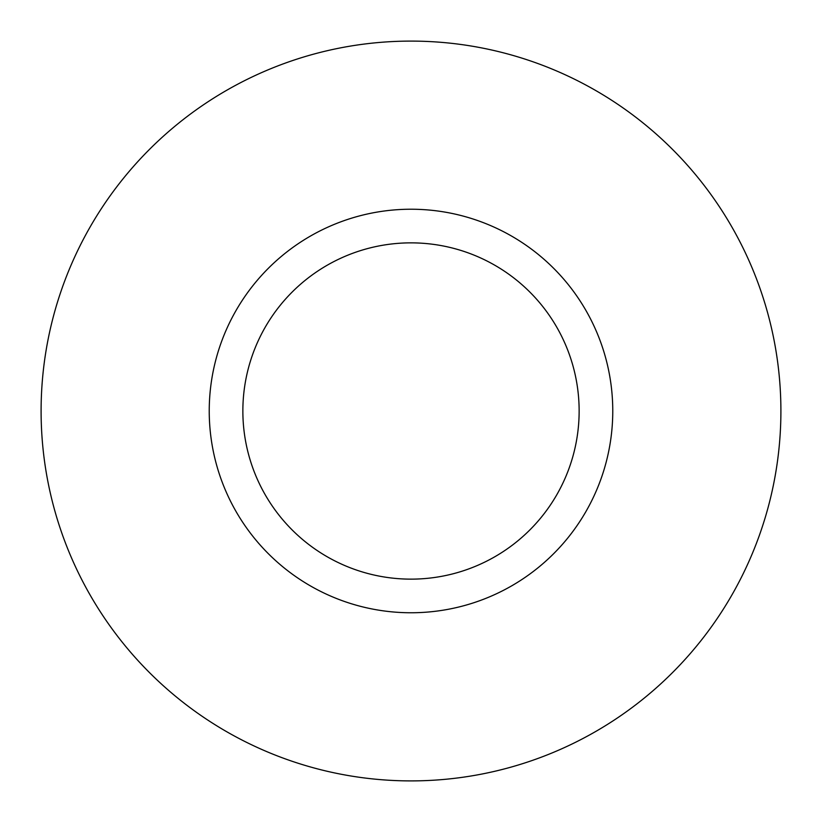 <?xml version="1.0" encoding="UTF-8"?>
<svg xmlns="http://www.w3.org/2000/svg" width="822" height="822" viewBox="0 0 822 822"><rect width="100%" height="100%" fill="white"/><g stroke="black" fill="none" stroke-linecap="round" stroke-linejoin="round"><path stroke-width="1.23" d="M780.9 411A369.9 369.9 0 0 1 226.05 731.344A369.9 369.9 0 0 1 226.05 90.656A369.9 369.9 0 0 1 780.9 411M411 579.14A168.14 168.14 0 0 0 579.14 411A168.14 168.14 0 0 0 411 242.86A168.14 168.14 0 0 0 242.86 411A168.14 168.14 0 0 0 411 579.14A168.14 168.14 0 0 0 579.14 411A168.14 168.14 0 0 0 411 242.86A168.14 168.14 0 0 0 242.86 411A168.14 168.14 0 0 0 411 579.14M411 612.76A201.76 201.76 0 0 0 585.737 310.12A201.76 201.76 0 0 0 236.263 310.12A201.76 201.76 0 0 0 411 612.76"/></g></svg>
